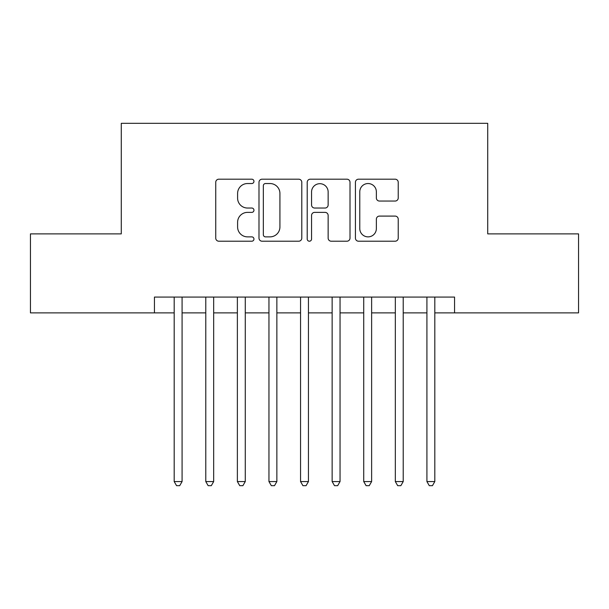 <?xml version="1.0" encoding="UTF-8"?>
<svg xmlns="http://www.w3.org/2000/svg" width="609" height="609" viewBox="0 0 609 609"><rect width="100%" height="100%" fill="white"/><g stroke="black" fill="none" stroke-linecap="round" stroke-linejoin="round"><path stroke-width="0.91" d="M253.953 181.36A2.17 2.17 0 0 0 251.783 179.191L218.837 179.191A3.098 3.098 0 0 0 215.738 182.297L215.738 238.111A3.098 3.098 0 0 0 218.837 241.21L251.783 241.21A2.17 2.17 0 0 0 253.953 239.04A2.17 2.17 0 0 0 251.783 236.871L247.52 236.871A9.919 9.919 0 0 1 237.601 226.944L237.601 222.293A9.919 9.919 0 0 1 247.52 212.374L251.783 212.374A2.17 2.17 0 0 0 253.953 210.204A2.17 2.17 0 0 0 251.783 208.034L247.52 208.034A9.919 9.919 0 0 1 237.601 198.108L237.601 193.456A9.919 9.919 0 0 1 247.52 183.537L251.783 183.537A2.17 2.17 0 0 0 253.953 181.36M395.119 201.054A3.098 3.098 0 0 0 398.225 197.955L398.225 182.297A3.098 3.098 0 0 0 395.119 179.191L358.534 179.191A3.098 3.098 0 0 0 355.428 182.297L355.428 238.111A3.098 3.098 0 0 0 358.534 241.21L395.119 241.21A3.098 3.098 0 0 0 398.225 238.111L398.225 219.194A3.098 3.098 0 0 0 395.119 216.096L379.46 216.096A3.098 3.098 0 0 0 376.362 219.194L376.362 228.573A8.298 8.298 0 0 1 368.064 236.871A8.298 8.298 0 0 1 359.774 228.573L359.774 191.827A8.298 8.298 0 0 1 368.064 183.537A8.298 8.298 0 0 1 376.362 191.827L376.362 197.955A3.098 3.098 0 0 0 379.46 201.054L395.119 201.054M154.442 312.874L30.45 312.874L30.45 233.894L121.275 233.894L121.275 123.33L487.725 123.33L487.725 233.894L578.55 233.894L578.55 312.874L454.558 312.874L454.558 297.078L154.442 297.078L154.442 312.874L174.189 312.874M301.79 182.297A3.098 3.098 0 0 0 298.684 179.191L262.098 179.191A3.098 3.098 0 0 0 258.992 182.297L258.992 238.111A3.098 3.098 0 0 0 262.098 241.21L298.684 241.21A3.098 3.098 0 0 0 301.79 238.111L301.79 182.297M310.316 179.191L346.902 179.191A3.098 3.098 0 0 1 350.008 182.297L350.008 238.111A3.098 3.098 0 0 1 346.902 241.21L331.243 241.21A3.098 3.098 0 0 1 328.144 238.111L328.144 215.472A3.098 3.098 0 0 0 325.046 212.374L314.655 212.374A3.098 3.098 0 0 0 311.557 215.472L311.557 239.04A2.17 2.17 0 0 1 309.387 241.21A2.17 2.17 0 0 1 307.21 239.04L307.21 182.297A3.098 3.098 0 0 1 310.316 179.191M182.083 312.874L205.781 312.874M213.675 312.874L237.373 312.874M245.267 312.874L268.957 312.874M276.859 312.874L300.549 312.874M308.451 312.874L332.141 312.874M340.043 312.874L363.733 312.874M371.627 312.874L395.325 312.874M403.219 312.874L426.917 312.874M434.811 312.874L454.558 312.874M265.509 183.537A2.17 2.17 0 0 0 263.339 185.707L263.339 234.701A2.17 2.17 0 0 0 265.509 236.871L270 236.871A9.919 9.919 0 0 0 279.927 226.944L279.927 193.456A9.919 9.919 0 0 0 270 183.537L265.509 183.537M328.144 191.987A8.298 8.298 0 0 0 319.847 183.69A8.298 8.298 0 0 0 311.557 191.987L311.557 204.928A3.098 3.098 0 0 0 314.655 208.034L325.046 208.034A3.098 3.098 0 0 0 328.144 204.928L328.144 191.987M182.083 297.078L182.083 481.567L174.189 481.567L174.189 297.078M182.083 481.567L179.716 485.67L176.557 485.67L174.189 481.567M213.675 297.078L213.675 481.567L205.781 481.567L205.781 297.078M213.675 481.567L211.308 485.67L208.149 485.67L205.781 481.567M245.267 297.078L245.267 481.567L237.373 481.567L237.373 297.078M245.267 481.567L242.9 485.67L239.74 485.67L237.373 481.567M276.859 297.078L276.859 481.567L268.957 481.567L268.957 297.078M276.859 481.567L274.492 485.67L271.332 485.67L268.957 481.567M308.451 297.078L308.451 481.567L300.549 481.567L300.549 297.078M308.451 481.567L306.076 485.67L302.924 485.67L300.549 481.567M340.043 297.078L340.043 481.567L332.141 481.567L332.141 297.078M340.043 481.567L337.668 485.67L334.508 485.67L332.141 481.567M371.627 297.078L371.627 481.567L363.733 481.567L363.733 297.078M371.627 481.567L369.26 485.67L366.1 485.67L363.733 481.567M403.219 297.078L403.219 481.567L395.325 481.567L395.325 297.078M403.219 481.567L400.851 485.67L397.692 485.67L395.325 481.567M434.811 297.078L434.811 481.567L426.917 481.567L426.917 297.078M434.811 481.567L432.443 485.67L429.284 485.67L426.917 481.567"/></g></svg>
